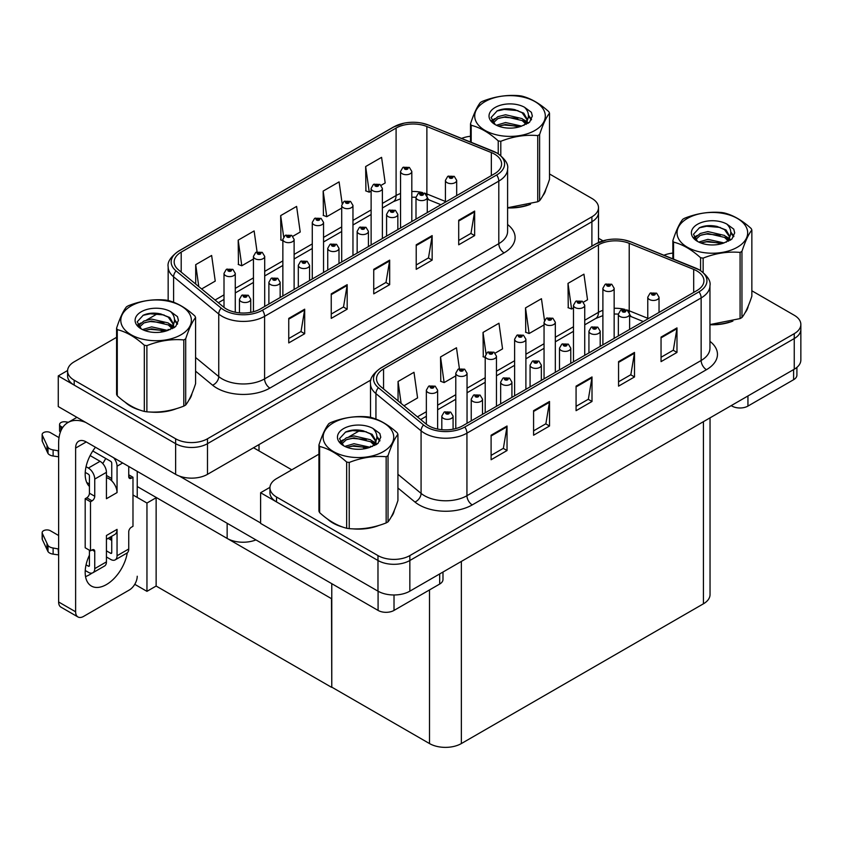 <?xml version="1.0" encoding="UTF-8"?>
<svg xmlns="http://www.w3.org/2000/svg" width="843" height="843" viewBox="0 0 843 843"><rect width="100%" height="100%" fill="white"/><g stroke="black" fill="none" stroke-linecap="round" stroke-linejoin="round"><path stroke-width="1.26" d="M255.945 539.899A22.529 13.014 180 0 1 227.146 538.424L137.23 486.516M370.962 379.961L207.494 474.335A22.529 13.014 0 0 1 175.629 474.335L58.262 406.568L58.262 375.915L175.629 443.671A22.529 13.014 0 0 0 207.494 443.671L591.902 221.741A22.529 13.014 0 0 0 598.498 212.541A22.529 13.014 0 0 1 591.902 221.741L207.494 443.671A22.529 13.014 0 0 1 175.629 443.671L74.195 385.114A22.529 13.014 0 0 1 67.588 375.915L67.588 371.004A22.529 13.014 0 0 0 74.195 380.204L175.629 438.771A22.529 13.014 0 0 0 207.494 438.771L591.902 216.83A22.529 13.014 0 0 0 598.498 207.631A22.529 13.014 0 0 0 591.902 198.432L549.51 173.964M67.609 370.509L58.262 375.915M331.773 598.825L156.408 497.581L146.956 503.039L132.983 494.978M156.134 497.739L156.134 586.043L146.956 591.343L134.764 584.315M146.956 591.343L146.956 503.039M331.51 598.983L331.773 687.14L331.773 583.683M331.51 687.287L156.134 586.043M318.939 454.156L276.536 478.634A22.529 13.014 0 0 0 269.939 487.823L269.939 492.733A22.529 13.014 0 0 0 276.536 501.933L377.98 560.5A22.529 13.014 0 0 0 409.846 560.5L794.254 338.559A22.529 13.014 0 0 0 800.85 329.36A22.529 13.014 0 0 1 794.254 338.559L409.846 560.5A22.529 13.014 0 0 1 377.98 560.5L260.603 492.733L260.603 523.398L377.98 591.164A22.529 13.014 0 0 0 409.846 591.164L794.254 369.223A22.529 13.014 0 0 0 800.85 360.024L800.85 324.46A22.529 13.014 0 0 0 794.254 315.261L751.851 290.782M269.96 487.338L260.603 492.733M710.038 417.843L710.038 594.6A22.529 13.014 180 0 1 703.431 603.799L461.363 743.558A22.529 13.014 180 0 1 429.498 743.558L331.773 687.14M125.238 402.259A36.049 20.812 0 0 0 130.591 406.2A36.049 20.812 0 0 0 140.212 410.172M494.556 154.132A24.036 13.878 180 0 1 501.596 163.942A24.036 13.878 180 0 1 494.556 173.753L260.339 308.97A24.036 13.878 180 0 1 223.658 307.115L178.516 269.897A24.036 13.878 180 0 1 174.164 261.941A24.036 13.878 180 0 1 181.203 252.12L396.094 128.062A24.036 13.878 180 0 1 426.874 126.513L491.343 152.572A24.036 13.878 180 0 1 494.556 154.132M496.675 152.899A27.039 15.606 0 0 0 493.071 151.15L428.592 125.091A27.039 15.606 0 0 0 422.101 123.162A27.039 15.606 0 0 0 404.071 123.162A27.039 15.606 0 0 0 393.966 126.84L179.085 250.898A27.039 15.606 0 0 0 176.05 270.888L221.193 308.116A27.039 15.606 0 0 0 262.468 310.203L496.675 174.975A27.039 15.606 0 0 0 496.675 152.899M288.749 318.391L288.749 342.922L304.681 333.723L304.681 309.191L288.749 318.391M288.749 338.57L301.025 331.478L304.618 310.003A6.006 3.467 -120 0 0 304.681 309.191M300.919 331.541L304.681 333.723M331.246 293.859L331.246 318.391L347.179 309.191L347.179 284.66L331.246 293.859M331.246 314.039L343.512 306.947L347.105 285.471A6.006 3.467 -120 0 0 347.179 284.66M343.407 307.01L347.179 309.191M458.708 220.265L458.708 244.797L474.641 235.597L474.641 211.066L458.708 220.265M458.708 240.445L470.974 233.363L474.577 211.888A6.006 3.467 -120 0 0 474.641 211.066M470.868 233.427L474.641 235.597M416.221 244.797L416.221 269.328L432.153 260.129L432.153 235.597L416.221 244.797M416.221 264.976L428.486 257.895L432.08 236.409A6.006 3.467 -120 0 0 432.153 235.597M428.381 257.947L432.153 260.129M373.734 269.328L373.734 293.859L389.666 284.66L389.666 260.129L373.734 269.328M373.734 289.507L385.999 282.416L389.592 260.94A6.006 3.467 -120 0 0 389.666 260.129M385.894 282.479L389.666 284.66M507.602 207.915A36.049 20.812 0 0 0 530.553 204.259M542.723 195.892A36.049 20.812 0 0 0 545.874 189.275M149.928 411.995A36.049 20.812 0 0 0 176.63 408.592M188.8 400.225A36.049 20.812 0 0 0 191.951 393.618M470.51 136.271A22.529 13.014 0 0 0 461.606 138.41M158.01 313.406L146.577 320.013M116.587 337.326L74.195 361.805A22.529 13.014 0 0 0 67.588 371.004M201.625 288.959L215.239 281.098L211.635 255.471L195.702 264.67L195.702 284.07M342.142 203.511L339.097 181.877L323.164 191.076L323.427 215.46M381.12 185.323L385.188 182.973L381.584 157.346L365.651 166.545L365.915 190.929M257.062 251.846L254.122 230.94L238.19 240.139L238.453 264.523M292.858 236.282L300.213 232.036L296.61 206.409L280.677 215.608L280.94 239.992M282.858 240.708L280.677 239.897M280.677 215.608L283.659 236.851M323.164 191.076L326.768 216.704L341.7 208.084M326.768 216.704L323.164 215.365M365.651 166.545L369.255 192.172L371.12 191.098M369.255 192.172L365.651 190.834M238.19 240.139L241.793 265.766L253.437 259.043M241.793 265.766L238.19 264.417M195.702 264.67L198.79 286.609M327.59 519.088A36.049 20.812 0 0 0 332.943 523.029A36.049 20.812 0 0 0 342.553 527.001M696.898 270.951A24.036 13.878 180 0 1 703.937 280.761A24.036 13.878 180 0 1 696.898 290.572L462.691 425.799A24.036 13.878 180 0 1 426 423.945L380.857 386.716A24.036 13.878 180 0 1 376.515 378.76A24.036 13.878 180 0 1 383.554 368.949L598.435 244.892A24.036 13.878 180 0 1 629.215 243.332L693.694 269.391A24.036 13.878 180 0 1 696.898 270.951M699.026 269.728A27.039 15.606 0 0 0 695.412 267.979L630.943 241.909A27.039 15.606 0 0 0 624.442 239.981A27.039 15.606 0 0 0 606.423 239.981A27.039 15.606 0 0 0 596.317 243.659L381.426 367.727A27.039 15.606 0 0 0 378.402 387.717L423.544 424.935A27.039 15.606 0 0 0 464.809 427.022L699.026 291.804A27.039 15.606 0 0 0 699.026 269.728M491.1 435.209L491.1 459.741L507.033 450.541L507.033 426.01L491.1 435.209M491.1 455.389L503.376 448.307L506.97 426.832A6.006 3.467 -120 0 0 507.033 426.01M503.26 448.371L507.033 450.541M533.587 410.678L533.587 435.209L549.52 426.01L549.52 401.479L533.587 410.678M533.587 430.857L545.864 423.776L549.457 402.301A6.006 3.467 -120 0 0 549.52 401.479M545.748 423.839L549.52 426.01M661.049 337.095L661.049 361.626L676.982 352.427L676.982 327.895L661.049 337.095M661.049 357.274L673.325 350.182L676.918 328.707A6.006 3.467 -120 0 0 676.982 327.895M673.22 350.245L676.982 352.427M618.562 361.626L618.562 386.147L634.494 376.958L634.494 352.427L618.562 361.626M618.562 381.795L630.838 374.714L634.431 353.238A6.006 3.467 -120 0 0 634.494 352.427M630.733 374.777L634.494 376.958M576.075 386.147L576.075 410.678L592.007 401.479L592.007 376.947L576.075 386.147M576.075 406.326L588.351 399.245L591.944 377.769A6.006 3.467 -120 0 0 592.007 376.947M588.235 399.308L592.007 401.479M709.954 324.745A36.049 20.812 0 0 0 732.904 321.078M745.075 312.721A36.049 20.812 0 0 0 748.215 306.104M352.269 528.814A36.049 20.812 0 0 0 378.981 525.41M391.152 517.054A36.049 20.812 0 0 0 394.292 510.436M269.939 487.823A22.529 13.014 0 0 0 276.536 497.022L377.98 555.59A22.529 13.014 0 0 0 409.846 555.59L794.254 333.659A22.529 13.014 0 0 0 800.85 324.46M672.851 253.09A22.529 13.014 0 0 0 663.947 255.239M360.361 430.236L348.918 436.843M403.976 405.778L417.58 397.917L413.987 372.29L398.054 381.489L398.054 400.899M544.483 320.329L541.448 298.707L525.516 307.895L525.769 332.279M583.472 302.152L587.529 299.802L583.936 274.175L568.003 283.374L568.256 307.748M459.403 368.665L456.474 347.759L440.541 356.958L440.794 381.342M495.199 353.112L502.554 348.865L498.961 323.227L483.028 332.427L483.281 356.81M485.199 357.527L483.028 356.715M483.028 332.427L486.011 353.67M525.516 307.895L529.109 333.533L544.051 324.913M529.109 333.533L525.516 332.184M568.003 283.374L571.596 309.002L573.472 307.916M571.596 309.002L568.003 307.653M440.541 356.958L444.135 382.596L455.778 375.873M444.135 382.596L440.541 381.247M398.054 381.489L401.131 403.439M235.271 312.237L235.271 273.374A5.638 3.256 180 0 1 231.793 276.378A5.638 3.256 180 0 1 225.661 275.672A5.638 3.256 180 0 1 224.006 273.374L226.261 269.465A3.751 2.266 57.8 0 1 228.263 269.57A1.876 1.085 0 0 0 228.316 271.067A1.876 1.085 0 0 0 230.971 271.067A1.876 1.085 0 0 0 230.971 269.539A1.876 1.085 0 0 0 228.379 269.507L230.392 270.308L229.117 270.614L229.138 269.981M228.379 269.507A3.751 2.076 -117.9 0 0 226.619 269.254A3.751 2.076 -117.9 0 0 226.451 269.36M229.085 270.592L228.263 269.57M229.117 270.614L229.085 270.013M250.729 312.363L250.729 299.276A5.638 3.256 180 0 1 247.252 302.289A5.638 3.256 180 0 1 241.119 301.583A5.638 3.256 180 0 1 239.465 299.276L241.709 295.366A3.751 2.266 57.8 0 1 243.711 295.482A1.876 1.085 0 0 0 243.775 296.978A1.876 1.085 0 0 0 246.43 296.978A1.876 1.085 0 0 0 246.43 295.45A1.876 1.085 0 0 0 243.827 295.419L245.85 296.209L244.565 296.525L244.586 295.893M243.827 295.419A3.751 2.076 -117.9 0 0 242.078 295.166A3.751 2.076 -117.9 0 0 241.909 295.271M244.544 296.504L243.711 295.482M244.565 296.525L244.544 295.925M437.622 429.055L437.622 390.193A5.638 3.256 180 0 1 434.145 393.196A5.638 3.256 180 0 1 428.012 392.49A5.638 3.256 180 0 1 426.358 390.193L428.602 386.284A3.751 2.266 57.8 0 1 430.604 386.4A1.876 1.085 0 0 0 430.668 387.896A1.876 1.085 0 0 0 433.323 387.896A1.876 1.085 0 0 0 433.323 386.357A1.876 1.085 0 0 0 430.72 386.326L432.744 387.127L431.458 387.432L430.604 386.4M431.479 387.443L431.479 386.811L431.458 387.432M430.72 386.326A3.751 2.076 -117.9 0 0 428.961 386.073A3.751 2.076 -117.9 0 0 428.802 386.178M453.081 429.192L453.081 416.105A5.638 3.256 180 0 1 449.604 419.108A5.638 3.256 180 0 1 443.46 418.402A5.638 3.256 180 0 1 441.816 416.105L444.061 412.195A3.751 2.266 57.8 0 1 446.063 412.301A1.876 1.085 0 0 0 446.116 413.808A1.876 1.085 0 0 0 448.771 413.808A1.876 1.085 0 0 0 448.771 412.269A1.876 1.085 0 0 0 446.179 412.238L448.191 413.038L446.916 413.344L446.063 412.301M446.938 413.355L446.938 412.722M446.179 412.238A3.751 2.076 -117.9 0 0 444.419 411.985A3.751 2.076 -117.9 0 0 444.25 412.09M446.916 413.344L446.895 412.743M482.502 414.356L482.502 399.118A5.638 3.256 180 0 1 479.024 402.122A5.638 3.256 180 0 1 472.881 401.416A5.638 3.256 180 0 1 471.237 399.118L473.481 395.209A3.751 2.266 57.8 0 1 475.484 395.314A1.876 1.085 0 0 0 475.536 396.821A1.876 1.085 0 0 0 478.192 396.821A1.876 1.085 0 0 0 478.192 395.283A1.876 1.085 0 0 0 475.6 395.251L477.401 395.746L476.337 396.358L476.358 395.736M475.6 395.251A3.751 2.076 -117.9 0 0 473.84 394.998A3.751 2.076 -117.9 0 0 473.682 395.104M476.316 396.347L475.484 395.314M476.337 396.358L476.316 395.757M511.922 397.369L511.922 382.132A5.638 3.256 180 0 1 508.445 385.135A5.638 3.256 180 0 1 502.312 384.429A5.638 3.256 180 0 1 500.658 382.132L502.902 378.222A3.751 2.266 57.8 0 1 504.904 378.328A1.876 1.085 0 0 0 504.968 379.835A1.876 1.085 0 0 0 507.623 379.835A1.876 1.085 0 0 0 507.623 378.296A1.876 1.085 0 0 0 505.02 378.265L507.043 379.065L505.758 379.371L504.904 378.328M505.779 379.382L505.779 378.739M505.02 378.265A3.751 2.076 -117.9 0 0 503.26 378.012A3.751 2.076 -117.9 0 0 503.102 378.117M505.758 379.371L505.737 378.77M541.343 380.383L541.343 365.145A5.638 3.256 180 0 1 537.866 368.149A5.638 3.256 180 0 1 531.733 367.443A5.638 3.256 180 0 1 530.078 365.145L532.323 361.236A3.751 2.266 57.8 0 1 534.325 361.341A1.876 1.085 0 0 0 534.388 362.848A1.876 1.085 0 0 0 537.044 362.848A1.876 1.085 0 0 0 537.044 361.31A1.876 1.085 0 0 0 534.441 361.278L536.464 362.079L535.179 362.385L535.21 361.752M534.441 361.278A3.751 2.076 -117.9 0 0 532.692 361.025A3.751 2.076 -117.9 0 0 532.523 361.131M535.157 362.374L534.325 361.341M535.179 362.385L535.157 361.784M570.764 363.396L570.764 348.159A5.638 3.256 180 0 1 567.286 351.162A5.638 3.256 180 0 1 561.153 350.456A5.638 3.256 180 0 1 559.499 348.159L561.754 344.25A3.751 2.266 57.8 0 1 563.756 344.355A1.876 1.085 0 0 0 563.809 345.851A1.876 1.085 0 0 0 566.464 345.851A1.876 1.085 0 0 0 566.464 344.323A1.876 1.085 0 0 0 563.872 344.292L565.885 345.093L564.61 345.398L563.756 344.355M564.631 345.409L564.631 344.766M563.872 344.292A3.751 2.076 -117.9 0 0 562.112 344.039A3.751 2.076 -117.9 0 0 561.944 344.144M564.578 345.388L564.578 344.798M280.15 297.537L280.15 282.289A5.638 3.256 180 0 1 276.673 285.292A5.638 3.256 180 0 1 270.54 284.597A5.638 3.256 180 0 1 268.885 282.289L271.13 278.38A3.751 2.266 57.8 0 1 273.132 278.496A1.876 1.085 0 0 0 273.195 279.992A1.876 1.085 0 0 0 275.851 279.992A1.876 1.085 0 0 0 275.851 278.464A1.876 1.085 0 0 0 273.248 278.432L275.271 279.223L273.986 279.528L273.132 278.496M274.017 279.549L274.017 278.907M273.248 278.432A3.751 2.076 -117.9 0 0 271.499 278.169A3.751 2.076 -117.9 0 0 271.33 278.285M273.986 279.528L273.964 278.938M309.581 280.55L309.581 265.303A5.638 3.256 180 0 1 306.104 268.306A5.638 3.256 180 0 1 299.96 267.61A5.638 3.256 180 0 1 298.306 265.303L300.561 261.393A3.751 2.266 57.8 0 1 302.563 261.509A1.876 1.085 0 0 0 302.616 263.005A1.876 1.085 0 0 0 305.271 263.005A1.876 1.085 0 0 0 305.271 261.478A1.876 1.085 0 0 0 302.679 261.435L304.471 261.931L303.417 262.542L303.438 261.92M302.679 261.435A3.751 2.076 -117.9 0 0 300.919 261.182A3.751 2.076 -117.9 0 0 300.751 261.298M303.385 262.531L302.563 261.509M303.417 262.542L303.385 261.952M339.002 263.564L339.002 248.316A5.638 3.256 180 0 1 335.525 251.319A5.638 3.256 180 0 1 329.381 250.613A5.638 3.256 180 0 1 327.737 248.316L329.982 244.407A3.751 2.266 57.8 0 1 331.984 244.523A1.876 1.085 0 0 0 332.037 246.019A1.876 1.085 0 0 0 334.692 246.019A1.876 1.085 0 0 0 334.692 244.491A1.876 1.085 0 0 0 332.1 244.449L334.113 245.25L332.837 245.555L331.984 244.523M332.859 245.576L332.859 244.934M332.1 244.449A3.751 2.076 -117.9 0 0 330.34 244.196A3.751 2.076 -117.9 0 0 330.171 244.301M332.816 245.545L332.816 244.955M368.423 246.577L368.423 231.33A5.638 3.256 180 0 1 364.945 234.333A5.638 3.256 180 0 1 358.802 233.627A5.638 3.256 180 0 1 357.158 231.33L359.403 227.42A3.751 2.266 57.8 0 1 361.405 227.536A1.876 1.085 0 0 0 361.457 229.033A1.876 1.085 0 0 0 364.113 229.033A1.876 1.085 0 0 0 364.113 227.494A1.876 1.085 0 0 0 361.521 227.462L363.544 228.263L362.258 228.569L361.405 227.536M362.279 228.59L362.279 227.947M361.521 227.462A3.751 2.076 -117.9 0 0 359.761 227.21A3.751 2.076 -117.9 0 0 359.603 227.315M362.237 228.558L362.237 227.968M264.702 306.452L264.702 256.388A5.638 3.256 180 0 1 261.225 259.391A5.638 3.256 180 0 1 255.081 258.685A5.638 3.256 180 0 1 253.437 256.388L255.682 252.478A3.751 2.266 57.8 0 1 257.684 252.584A1.876 1.085 0 0 0 257.737 254.08A1.876 1.085 0 0 0 260.392 254.08A1.876 1.085 0 0 0 260.392 252.552A1.876 1.085 0 0 0 257.8 252.521L259.813 253.321L258.538 253.627L257.684 252.584M257.8 252.521A3.751 2.076 -117.9 0 0 256.04 252.268A3.751 2.076 -117.9 0 0 255.872 252.373M294.123 289.465L294.123 239.391A5.638 3.256 180 0 1 290.645 242.405A5.638 3.256 180 0 1 284.502 241.699A5.638 3.256 180 0 1 282.858 239.391L285.103 235.482A3.751 2.266 57.8 0 1 287.105 235.597A1.876 1.085 0 0 0 287.157 237.094A1.876 1.085 0 0 0 289.813 237.094A1.876 1.085 0 0 0 289.813 235.566A1.876 1.085 0 0 0 287.221 235.534L289.244 236.325L287.958 236.641L287.105 235.597M287.979 236.651L287.979 236.008M287.221 235.534A3.751 2.076 -117.9 0 0 285.461 235.281A3.751 2.076 -117.9 0 0 285.303 235.387M287.958 236.641L287.937 236.04M323.543 272.479L323.543 222.404A5.638 3.256 180 0 1 320.066 225.418A5.638 3.256 180 0 1 313.923 224.712A5.638 3.256 180 0 1 312.279 222.404L314.523 218.495A3.751 2.266 57.8 0 1 316.525 218.611A1.876 1.085 0 0 0 316.578 220.107A1.876 1.085 0 0 0 319.234 220.107A1.876 1.085 0 0 0 319.234 218.579A1.876 1.085 0 0 0 316.641 218.548L318.665 219.338L317.379 219.654L317.4 219.022M316.641 218.548A3.751 2.076 -117.9 0 0 314.882 218.295A3.751 2.076 -117.9 0 0 314.724 218.4M317.358 219.633L316.525 218.611M317.379 219.654L317.358 219.054M467.043 423.281L467.043 373.207A5.638 3.256 180 0 1 463.566 376.21A5.638 3.256 180 0 1 457.433 375.504A5.638 3.256 180 0 1 455.778 373.207L458.023 369.297A3.751 2.266 57.8 0 1 460.025 369.413A1.876 1.085 0 0 0 460.088 370.909A1.876 1.085 0 0 0 462.744 370.909A1.876 1.085 0 0 0 462.744 369.371A1.876 1.085 0 0 0 460.141 369.339L462.164 370.14L460.879 370.446L460.025 369.413M460.91 370.456L460.91 369.824M460.141 369.339A3.751 2.076 -117.9 0 0 458.392 369.086A3.751 2.076 -117.9 0 0 458.223 369.192M460.879 370.446L460.858 369.845M496.464 406.294L496.464 356.22A5.638 3.256 180 0 1 492.986 359.223A5.638 3.256 180 0 1 486.854 358.517A5.638 3.256 180 0 1 485.199 356.22L487.454 352.311A3.751 2.266 57.8 0 1 489.456 352.427A1.876 1.085 0 0 0 489.509 353.923A1.876 1.085 0 0 0 492.164 353.923A1.876 1.085 0 0 0 492.164 352.385A1.876 1.085 0 0 0 489.562 352.353L491.585 353.154L490.299 353.459L490.331 352.838M489.562 352.353A3.751 2.076 -117.9 0 0 487.812 352.1A3.751 2.076 -117.9 0 0 487.644 352.205M490.278 353.449L489.456 352.427M490.299 353.459L490.278 352.859M525.895 389.308L525.895 339.234A5.638 3.256 180 0 1 522.418 342.237A5.638 3.256 180 0 1 516.274 341.531A5.638 3.256 180 0 1 514.62 339.234L516.875 335.324A3.751 2.266 57.8 0 1 518.877 335.43A1.876 1.085 0 0 0 518.93 336.937A1.876 1.085 0 0 0 521.585 336.937A1.876 1.085 0 0 0 521.585 335.398A1.876 1.085 0 0 0 518.993 335.366L521.006 336.167L519.731 336.473L518.877 335.43M519.752 336.483L519.752 335.851M518.993 335.366A3.751 2.076 -117.9 0 0 517.233 335.114A3.751 2.076 -117.9 0 0 517.065 335.219M519.731 336.473L519.709 335.872M747.941 395.968L747.941 406.084L793.611 379.708L793.611 369.592M602.987 240.835L598.498 238.242M796.909 367.369L796.909 375.114A11.265 6.502 180 0 1 793.611 379.708M747.941 406.084A11.265 6.502 180 0 1 732.009 406.084L732.009 405.167M731.208 405.62L732.009 406.084M92.013 573.092A30.042 17.345 -60 0 1 89.432 574.757A30.042 17.345 -60 0 1 85.543 576.591M127.251 552.86A30.042 17.345 -60 0 1 106.429 584.568A30.042 17.345 -60 0 1 91.402 586.064A30.042 17.345 -60 0 1 89.432 555.137M89.432 484.051L86.734 482.491M111.74 478.529L106.429 475.463M394.018 594.968L394.018 610.416L439.688 584.051L439.688 573.925M291.783 469.825L253.543 447.749M260.603 522.966L179.422 476.095M105.723 458.444A30.042 17.345 -60 0 1 102.741 463.545M110.654 536.886A30.042 17.345 -60 0 1 110.623 539.773M75.628 611.797A11.265 6.502 120 0 0 77.956 616.96L60.959 607.15A11.265 6.502 -60 0 1 58.631 601.986L75.628 611.797L75.628 448.065A15.026 8.672 60 0 1 78.736 441.184A15.026 8.672 60 0 1 86.249 441.932L378.086 610.416L378.086 591.228M85.638 422.385A45.069 26.017 -120 0 0 67.967 422.522A45.069 26.017 -120 0 0 58.631 443.155L58.631 601.986M77.956 616.96A11.265 6.502 120 0 0 83.594 616.402L129.264 590.026A11.265 6.502 120 0 0 137.23 576.233M89.432 486.453A30.042 17.345 -60 0 1 95.459 447.243M137.23 497.423L137.23 471.363M442.986 572.028L442.986 579.447A11.265 6.502 180 0 1 439.688 584.051M394.018 610.416A11.265 6.502 180 0 1 378.086 610.416M122.678 462.965L117.051 466.211L117.051 492.586A11.265 6.502 -120 0 0 111.74 480.847A11.265 6.502 -120 0 0 109.084 478.782A11.265 6.502 -120 0 0 106.429 477.781M85.238 570.5L88.367 572.302A9.01 5.206 -120 0 0 92.878 572.755A9.01 5.206 -120 0 0 94.743 568.625L106.429 561.881L106.429 535.516L117.051 529.383L117.051 555.748L128.737 549.004L128.737 531.828A3.751 2.171 -60 0 1 131.392 527.233L132.983 526.317L132.983 477.254L128.737 474.799M106.429 561.881A9.01 5.206 60 0 1 104.564 566.011L92.878 572.755M58.631 535.516L50.338 530.721A4.795 2.771 180 0 0 45.111 530.121A4.795 2.771 180 0 0 42.15 532.681L42.15 538.814A4.795 2.771 0 0 0 42.319 539.531L48.009 551.628A7.513 4.341 0 0 0 53.12 554.136L53.12 548.003L58.631 549.004M106.429 539.32L114.722 534.536A11.265 6.502 -120 0 0 117.051 529.383M111.74 536.253L111.74 552.681A1.507 0.864 60 0 1 111.424 553.366A1.507 0.864 60 0 1 110.675 553.293L111.74 552.681M106.429 550.837L110.675 553.293M128.737 549.004A9.01 5.206 60 0 1 126.871 553.124L115.185 559.878A9.01 5.206 -120 0 1 110.675 559.425L106.429 556.97M115.185 559.878A9.01 5.206 -120 0 0 117.051 555.748M100.054 461.311A9.01 5.206 60 0 1 106.429 472.343L94.743 479.087A9.01 5.206 -120 0 0 88.367 468.055L100.054 461.311L90.138 455.578M59.021 437.612L50.338 432.607A4.795 2.771 180 0 0 45.111 432.006A4.795 2.771 180 0 0 42.15 434.556L42.15 440.689A4.795 2.771 0 0 0 42.319 441.405L48.009 453.502A7.513 4.341 0 0 0 53.12 456.01L53.12 449.877L58.631 450.879M117.051 492.586L106.429 498.719L106.429 472.343M117.051 466.211A9.01 5.206 -120 0 0 113.668 457.76M62.719 427.485L60.959 426.474A4.795 2.771 180 0 1 59.558 424.514A4.795 2.771 180 0 1 65.596 421.837L68.399 422.269M111.74 480.847L111.74 463.144A1.507 0.864 60 0 0 110.675 461.311L92.793 450.984M89.432 550.226L89.432 565.558A1.507 0.864 60 0 1 89.126 566.243A1.507 0.864 60 0 1 88.367 566.169L89.432 565.558M85.238 472.375L88.367 474.188A1.507 0.864 60 0 1 89.432 476.021L89.432 493.197A3.751 2.171 -60 0 1 86.776 497.791L85.185 498.719L85.185 547.771L90.496 550.837L92.087 549.921A3.751 2.171 -60 0 1 93.963 549.741A3.751 2.171 -60 0 1 94.743 551.459L94.743 568.625M94.743 479.087L94.743 496.264A3.751 2.171 -60 0 1 92.087 500.858L90.496 501.785L85.185 498.719M86.06 466.716L88.367 468.055M58.631 457.011L58.125 450.594M58.125 456.727L53.12 456.01M53.12 449.877A7.513 4.341 0 0 1 48.009 447.37L42.319 435.273A4.795 2.771 180 0 1 42.15 434.556M48.009 447.37L48.009 453.502M46.997 445.367L46.997 451.5M111.74 540.416L108.136 538.34M132.983 477.254L131.392 478.171A3.751 2.171 -60 0 1 129.516 478.36A3.751 2.171 -60 0 1 128.737 476.643L128.737 466.453M90.496 501.785L90.496 550.837M58.631 555.137L58.125 548.709M86.06 564.842L88.367 566.169M58.125 554.842L53.12 554.136M59.558 424.514L59.558 430.647A4.795 2.771 0 0 0 60.359 432.185M53.12 548.003A7.513 4.341 0 0 1 48.009 545.495L42.319 533.398A4.795 2.771 180 0 1 42.15 532.681M48.009 545.495L48.009 551.628M46.997 543.493L46.997 549.625M544.631 192.13A35.68 20.601 180 0 1 544.241 192.952M526.97 205.27A35.68 20.601 180 0 1 508.782 207.736M393.049 513.292A35.68 20.601 180 0 1 392.669 514.114M375.398 526.432A35.68 20.601 180 0 1 357.211 528.898M338.117 525.242A35.68 20.601 180 0 1 333.206 522.871A35.68 20.601 180 0 1 329.971 520.732M190.708 396.463A35.68 20.601 180 0 1 190.318 397.285M173.047 409.603A35.68 20.601 180 0 1 154.859 412.069M135.776 408.423A35.68 20.601 180 0 1 130.855 406.052A35.68 20.601 180 0 1 127.62 403.902M746.972 308.959A35.68 20.601 180 0 1 746.592 309.771M729.321 322.1A35.68 20.601 180 0 1 711.134 324.566M485.052 101.603A35.301 20.38 -0 0 0 485.052 130.423A35.301 20.38 -0 0 0 534.968 130.423A35.301 20.38 -0 0 0 534.968 101.603A35.301 20.38 -0 0 0 485.052 101.603M507.602 207.747L537.729 201.762A40.559 23.414 -0 0 0 538.688 201.235A40.559 23.414 -0 0 0 539.615 200.676C542.892 196.567 546.19 189.464 549.51 179.359L549.51 113.173A40.559 23.414 -0 0 0 548.825 111.697C539.783 103.51 530.774 98.304 521.785 96.081A40.559 23.414 -0 0 0 519.214 95.691C506.854 94.627 494.546 96.534 482.28 101.402A40.559 23.414 -0 0 0 481.332 101.929A40.559 23.414 -0 0 0 480.405 102.488C477.096 106.65 473.798 113.763 470.51 123.805A40.559 23.414 -0 0 0 471.195 125.291L471.195 142.288M498.234 153.742L498.234 140.897C489.193 132.709 480.183 127.514 471.195 125.291M498.234 140.897A40.559 23.414 -0 0 0 500.805 141.297L500.805 155.597M537.729 201.762L537.729 135.586C525.474 134.511 513.166 136.418 500.805 141.297M537.729 135.586A40.559 23.414 -0 0 0 538.688 135.049A40.559 23.414 -0 0 0 539.615 134.501L539.615 200.676M521.691 126.102L505.568 122.541L496.411 125.249M519.436 126.84L505.568 124.49L498.476 126.134M526.106 122.699L522.144 118.621L505.568 114.753L497.865 116.671L493.418 120.465L492.839 122.53M525.474 123.668L522.144 120.56L505.568 116.703L497.865 118.621L493.197 122.909M523.956 125.354L526.59 121.698L527.181 119.126L523.724 113.162L514.304 109.527C507.876 108.22 502.165 108.673 497.159 110.886L491.111 117.483L495.168 124.543M526.274 124.332L527.181 120.675M527.128 119.896L522.144 112.772L514.757 109.611M495.168 107.451A20.98 12.118 -0 0 0 495.168 124.585A20.98 12.118 -0 0 0 521.406 126.187L529.583 122.214L532.344 116.018L531.396 112.309L524.525 107.261A20.98 12.118 -0 0 0 495.168 107.451M524.525 107.261C528.898 111.708 529.583 116.513 526.59 121.687M470.51 142.014L470.51 123.805M549.51 113.173C546.222 117.282 542.924 124.395 539.615 134.501M517.897 126.187L504.23 125.017L498.782 126.007M527.887 123.426L526.928 122.657M526.348 122.235L525.379 121.592M517.897 118.399L504.23 117.23L498.782 118.22M493.524 120.275L491.922 121.266M531.301 119.896L528.424 116.113M517.96 110.623L504.23 109.442L496.906 111.002M532.344 116.208L531.396 112.309M528.519 123.015L527.107 121.813M526.685 121.497L523.324 119.485M494.852 118.642L491.564 120.549M531.543 119.432L528.424 115.133M333.47 422.764A35.301 20.38 -0 0 0 333.47 451.585A35.301 20.38 -0 0 0 383.396 451.585A35.301 20.38 -0 0 0 383.396 422.764A35.301 20.38 -0 0 0 333.47 422.764M329.75 423.091A40.559 23.414 -0 0 0 328.833 423.65C325.514 427.812 322.216 434.925 318.939 444.967A40.559 23.414 -0 0 0 319.623 446.453L319.623 512.628C328.612 520.795 337.621 525.99 346.663 528.245A40.559 23.414 -0 0 0 349.223 528.635C361.489 529.71 373.797 527.802 386.157 522.923A40.559 23.414 -0 0 0 387.116 522.386A40.559 23.414 -0 0 0 388.033 521.838C391.321 517.728 394.619 510.626 397.928 500.521L397.928 434.335A40.559 23.414 -0 0 0 397.243 432.849C388.212 424.672 379.202 419.466 370.214 417.243A40.559 23.414 -0 0 0 367.643 416.842C355.282 415.789 342.964 417.696 330.709 422.564A40.559 23.414 -0 0 0 329.75 423.091M346.663 528.245L346.663 462.059C337.621 453.871 328.612 448.666 319.623 446.453M346.663 462.059A40.559 23.414 -0 0 0 349.223 462.459L349.223 528.635M386.157 522.923L386.157 456.737C373.902 455.673 361.584 457.57 349.223 462.459M386.157 456.737A40.559 23.414 -0 0 0 387.116 456.211A40.559 23.414 -0 0 0 388.033 455.663L388.033 521.838M318.939 444.967L318.939 511.153A40.559 23.414 -0 0 0 319.623 512.628M370.119 447.264L353.986 443.703L344.84 446.4M367.864 447.991L353.986 445.641L346.894 447.296M374.524 443.861L370.572 439.772L353.986 435.915L346.294 437.823L341.847 441.627L341.267 443.681M373.892 444.83L370.572 441.721L353.986 437.854L346.294 439.772L341.615 444.061M372.385 446.505L375.019 442.86L375.599 440.288L372.153 434.324L362.722 430.689C356.304 429.382 350.593 429.835 345.588 432.048L339.539 438.645L343.596 445.705M374.692 445.494L375.599 441.837M375.546 441.058L370.572 433.934L363.175 430.773M343.596 428.602A20.98 12.118 -0 0 0 343.596 445.736A20.98 12.118 -0 0 0 369.824 447.348L378.012 443.376L380.762 437.169L379.824 433.471L372.943 428.423A20.98 12.118 -0 0 0 343.596 428.602M372.943 428.423C377.316 432.87 378.012 437.675 375.019 442.849M397.928 434.335C394.65 438.444 391.352 445.547 388.033 455.663M366.326 447.348L352.659 446.179L347.211 447.169M376.315 444.577L375.356 443.808M374.777 443.386L373.797 442.754M366.326 439.561L352.659 438.381L347.211 439.372M341.952 441.437L340.351 442.417M379.729 441.058L376.853 437.275M366.378 431.785L352.659 430.594L345.335 432.164M380.762 437.359L379.824 433.471M376.937 444.177L375.525 442.965M375.103 442.649L371.742 440.636M343.28 439.804L339.992 441.711M379.961 440.594L376.842 436.295M131.129 305.935A35.301 20.38 -0 0 0 131.129 334.755A35.301 20.38 -0 0 0 181.045 334.755A35.301 20.38 -0 0 0 181.045 305.935A35.301 20.38 -0 0 0 131.129 305.935M127.409 306.272A40.559 23.414 -0 0 0 126.482 306.82C123.173 310.993 119.875 318.096 116.587 328.148A40.559 23.414 -0 0 0 117.272 329.624L117.272 395.81C126.26 403.966 135.28 409.171 144.311 411.416A40.559 23.414 -0 0 0 146.882 411.816C159.137 412.88 171.445 410.984 183.806 406.105A40.559 23.414 -0 0 0 184.765 405.567A40.559 23.414 -0 0 0 185.692 405.019C188.98 400.91 192.278 393.797 195.587 383.691L195.587 317.516A40.559 23.414 -0 0 0 194.902 316.03C185.86 307.843 176.851 302.637 167.862 300.424A40.559 23.414 -0 0 0 165.291 300.024C152.931 298.97 140.623 300.867 128.357 305.735A40.559 23.414 -0 0 0 127.409 306.272M144.311 411.416L144.311 345.23C135.28 337.052 126.26 331.847 117.272 329.624M144.311 345.23A40.559 23.414 -0 0 0 146.882 345.63L146.882 411.816M183.806 406.105L183.806 339.919C171.55 338.844 159.243 340.751 146.882 345.63M183.806 339.919A40.559 23.414 -0 0 0 184.765 339.381A40.559 23.414 -0 0 0 185.692 338.833L185.692 405.019M116.587 328.148L116.587 394.324A40.559 23.414 -0 0 0 117.272 395.81M167.768 330.445L151.645 326.873L142.488 329.581M165.523 331.173L151.645 328.823L144.553 330.467M172.183 327.031L168.231 322.953L151.645 319.086L143.942 321.004L139.506 324.797L138.916 326.863M171.55 328.001L168.231 324.903L151.645 321.035L143.942 322.953L139.274 327.242M170.033 329.687L172.667 326.03L173.258 323.459L169.801 317.505L160.381 313.87C153.953 312.553 148.242 313.006 143.236 315.229L137.188 321.815L141.255 328.875M172.351 328.665L173.258 325.008M173.205 324.228L168.231 317.105L160.834 313.954M141.245 311.784A20.98 12.118 -0 0 0 141.245 328.918A20.98 12.118 -0 0 0 167.483 330.519L175.66 326.557L178.421 320.351L177.473 316.641L170.602 311.594A20.98 12.118 -0 0 0 141.245 311.784M170.602 311.594C174.975 316.041 175.66 320.856 172.667 326.03M195.587 317.516C192.299 321.615 189.001 328.728 185.692 338.833M163.974 330.519L150.307 329.35L144.87 330.34M173.964 327.758L173.005 326.989M172.425 326.568L171.456 325.925M163.974 322.732L150.307 321.562L144.87 322.553M139.611 324.608L137.999 325.598M177.378 324.239L174.501 320.445M164.037 314.955L150.307 313.775L142.983 315.345M178.421 320.54L177.473 316.641M174.596 327.347L173.184 326.146M172.762 325.83L169.401 323.817M140.929 322.974L137.641 324.882M177.62 323.775L174.501 319.476M687.393 218.421A35.301 20.38 -0 0 0 687.393 247.252A35.301 20.38 -0 0 0 737.319 247.252A35.301 20.38 -0 0 0 737.319 218.421A35.301 20.38 -0 0 0 687.393 218.421M709.954 324.566L740.08 318.591A40.559 23.414 -0 0 0 741.039 318.053A40.559 23.414 -0 0 0 741.956 317.505C745.244 313.396 748.542 306.283 751.851 296.178L751.851 230.002A40.559 23.414 -0 0 0 751.166 228.516C742.135 220.329 733.115 215.134 724.126 212.91A40.559 23.414 -0 0 0 721.566 212.51C709.205 211.456 696.887 213.363 684.632 218.221A40.559 23.414 -0 0 0 683.673 218.758A40.559 23.414 -0 0 0 682.756 219.306C679.437 223.479 676.139 230.582 672.851 240.634A40.559 23.414 -0 0 0 673.546 242.11L673.546 259.117M700.575 270.561L700.575 257.726C691.545 249.539 682.535 244.333 673.546 242.11M700.575 257.726A40.559 23.414 -0 0 0 703.146 258.116L703.146 272.415M740.08 318.591L740.08 252.405C727.815 251.33 715.507 253.237 703.146 258.116M740.08 252.405A40.559 23.414 -0 0 0 741.039 251.878A40.559 23.414 -0 0 0 741.956 251.319L741.956 317.505M724.042 242.932L707.909 239.359L698.763 242.067M721.787 243.659L707.909 241.309L700.818 242.963M728.447 239.517L724.495 235.439L707.909 231.572L700.217 233.49L695.77 237.283L695.19 239.349M727.815 240.487L724.495 237.389L707.909 233.522L700.217 235.439L695.538 239.728M726.308 242.173L728.942 238.527L729.522 235.956L726.076 229.991L716.645 226.356C710.227 225.049 704.516 225.502 699.5 227.715L693.462 234.301L697.519 241.361M728.615 241.161L729.522 237.494M729.469 236.725L724.495 229.602L717.098 226.44M697.519 224.27A20.98 12.118 -0 0 0 697.519 241.404A20.98 12.118 -0 0 0 723.747 243.016L731.935 239.043L734.685 232.837L733.747 229.138L726.866 224.09A20.98 12.118 -0 0 0 697.519 224.27M726.866 224.09C731.239 228.527 731.935 233.342 728.942 238.516M672.851 258.833L672.851 240.634M751.851 230.002C748.573 234.112 745.275 241.214 741.956 251.319M720.249 243.005L706.571 241.836L701.134 242.826M730.238 240.244L729.279 239.475M728.7 239.054L727.72 238.421M720.249 235.218L706.571 234.048L701.134 235.039M695.875 237.094L694.274 238.084M733.652 236.725L730.776 232.942M720.301 227.452L706.571 226.261L699.258 227.831M734.685 233.026L733.747 229.138M730.86 239.833L729.448 238.632M729.026 238.316L725.665 236.303M697.203 235.46L693.915 237.368M733.884 236.261L730.765 231.962M397.843 229.581L397.843 214.343A5.638 3.256 180 0 1 394.366 217.346A5.638 3.256 180 0 1 388.233 216.64A5.638 3.256 180 0 1 386.579 214.343L388.823 210.434A3.751 2.266 57.8 0 1 390.825 210.55A1.876 1.085 0 0 0 390.889 212.046A1.876 1.085 0 0 0 393.544 212.046A1.876 1.085 0 0 0 393.544 210.508A1.876 1.085 0 0 0 390.941 210.476L392.964 211.277L391.679 211.582L390.825 210.55M390.941 210.476A3.751 2.076 -117.9 0 0 389.181 210.223A3.751 2.076 -117.9 0 0 389.023 210.328M391.658 211.572L391.658 210.982L391.679 211.582M427.264 212.594L427.264 197.357A5.638 3.256 180 0 1 423.787 200.36A5.638 3.256 180 0 1 417.654 199.654A5.638 3.256 180 0 1 415.999 197.357L418.244 193.447A3.751 2.266 57.8 0 1 420.246 193.563A1.876 1.085 0 0 0 420.309 195.06A1.876 1.085 0 0 0 422.965 195.06A1.876 1.085 0 0 0 422.965 193.521A1.876 1.085 0 0 0 420.362 193.49L422.385 194.29L421.1 194.596L420.246 193.563M421.131 194.607L421.131 193.974M420.362 193.49A3.751 2.076 -117.9 0 0 418.613 193.237A3.751 2.076 -117.9 0 0 418.444 193.342M421.1 194.596L421.079 193.995M456.685 195.608L456.685 180.37A5.638 3.256 180 0 1 453.207 183.374A5.638 3.256 180 0 1 447.075 182.668A5.638 3.256 180 0 1 445.42 180.37L447.675 176.461A3.751 2.266 57.8 0 1 449.677 176.577A1.876 1.085 0 0 0 449.73 178.073A1.876 1.085 0 0 0 452.385 178.073A1.876 1.085 0 0 0 452.385 176.535A1.876 1.085 0 0 0 449.783 176.503L451.806 177.304L450.52 177.61L450.552 176.988M449.783 176.503A3.751 2.076 -117.9 0 0 448.033 176.25A3.751 2.076 -117.9 0 0 447.865 176.356M450.499 177.599L449.677 176.577M450.52 177.61L450.499 177.009M600.195 346.41L600.195 331.173A5.638 3.256 180 0 1 596.718 334.176A5.638 3.256 180 0 1 590.574 333.47A5.638 3.256 180 0 1 588.93 331.173L591.175 327.263A3.751 2.266 57.8 0 1 593.177 327.369A1.876 1.085 0 0 0 593.23 328.865A1.876 1.085 0 0 0 595.885 328.865A1.876 1.085 0 0 0 595.885 327.337A1.876 1.085 0 0 0 593.293 327.305L595.306 328.106L594.03 328.412L594.052 327.779M593.293 327.305A3.751 2.076 -117.9 0 0 591.533 327.052A3.751 2.076 -117.9 0 0 591.365 327.158M594.009 328.391L593.177 327.369M594.03 328.412L594.009 327.811M629.616 329.423L629.616 314.186A5.638 3.256 180 0 1 626.138 317.189A5.638 3.256 180 0 1 619.995 316.483A5.638 3.256 180 0 1 618.351 314.186L620.596 310.277A3.751 2.266 57.8 0 1 622.598 310.382A1.876 1.085 0 0 0 622.65 311.878A1.876 1.085 0 0 0 625.306 311.878A1.876 1.085 0 0 0 625.306 310.35A1.876 1.085 0 0 0 622.714 310.319L624.737 311.12L623.451 311.425L622.598 310.382M622.714 310.319A3.751 2.076 -117.9 0 0 620.954 310.066A3.751 2.076 -117.9 0 0 620.796 310.171M659.036 312.437L659.036 297.2A5.638 3.256 180 0 1 655.559 300.203A5.638 3.256 180 0 1 649.416 299.497A5.638 3.256 180 0 1 647.772 297.2L650.016 293.29A3.751 2.266 57.8 0 1 652.018 293.396A1.876 1.085 0 0 0 652.071 294.892A1.876 1.085 0 0 0 654.726 294.892A1.876 1.085 0 0 0 654.726 293.364A1.876 1.085 0 0 0 652.134 293.332L654.157 294.133L652.872 294.439L652.018 293.396M652.893 294.449L652.893 293.807M652.134 293.332A3.751 2.076 -117.9 0 0 650.375 293.079A3.751 2.076 -117.9 0 0 650.216 293.185M652.872 294.439L652.851 293.838M555.316 372.321L555.316 322.247A5.638 3.256 180 0 1 551.838 325.25A5.638 3.256 180 0 1 545.695 324.544A5.638 3.256 180 0 1 544.051 322.247L546.296 318.338A3.751 2.266 57.8 0 1 548.298 318.443A1.876 1.085 0 0 0 548.35 319.95A1.876 1.085 0 0 0 551.006 319.95A1.876 1.085 0 0 0 551.006 318.412A1.876 1.085 0 0 0 548.414 318.38L550.216 318.875L549.151 319.486L549.172 318.865M548.414 318.38A3.751 2.076 -117.9 0 0 546.654 318.127A3.751 2.076 -117.9 0 0 546.496 318.233M549.13 319.476L548.298 318.443M549.151 319.486L549.13 318.886M584.736 355.335L584.736 305.261A5.638 3.256 180 0 1 581.259 308.264A5.638 3.256 180 0 1 575.116 307.558A5.638 3.256 180 0 1 573.472 305.261L575.716 301.351A3.751 2.266 57.8 0 1 577.718 301.457A1.876 1.085 0 0 0 577.771 302.964A1.876 1.085 0 0 0 580.427 302.964A1.876 1.085 0 0 0 580.427 301.425A1.876 1.085 0 0 0 577.834 301.394L579.858 302.194L578.572 302.5L577.718 301.457M578.593 302.511L578.593 301.868M577.834 301.394A3.751 2.076 -117.9 0 0 576.075 301.141A3.751 2.076 -117.9 0 0 575.917 301.246M578.572 302.5L578.551 301.899M614.157 338.349L614.157 288.274A5.638 3.256 180 0 1 610.68 291.278A5.638 3.256 180 0 1 604.547 290.572A5.638 3.256 180 0 1 602.893 288.274L605.137 284.365A3.751 2.266 57.8 0 1 607.139 284.47A1.876 1.085 0 0 0 607.202 285.977A1.876 1.085 0 0 0 609.858 285.977A1.876 1.085 0 0 0 609.858 284.439A1.876 1.085 0 0 0 607.255 284.407L609.278 285.208L607.993 285.514L608.014 284.881M607.255 284.407A3.751 2.076 -117.9 0 0 605.506 284.154A3.751 2.076 -117.9 0 0 605.337 284.26M607.972 285.503L607.139 284.47M607.993 285.514L607.972 284.913M352.964 255.492L352.964 205.418A5.638 3.256 180 0 1 349.487 208.432A5.638 3.256 180 0 1 343.354 207.726A5.638 3.256 180 0 1 341.7 205.418L343.944 201.509A3.751 2.266 57.8 0 1 345.946 201.625A1.876 1.085 0 0 0 346.009 203.121A1.876 1.085 0 0 0 348.665 203.121A1.876 1.085 0 0 0 348.665 201.593A1.876 1.085 0 0 0 346.062 201.561L348.085 202.352L346.8 202.657L345.946 201.625M346.831 202.678L346.831 202.035M346.062 201.561A3.751 2.076 -117.9 0 0 344.313 201.298A3.751 2.076 -117.9 0 0 344.144 201.414M346.8 202.657L346.779 202.067M382.385 238.506L382.385 188.432A5.638 3.256 180 0 1 378.907 191.435A5.638 3.256 180 0 1 372.775 190.739A5.638 3.256 180 0 1 371.12 188.432L373.365 184.522A3.751 2.266 57.8 0 1 375.367 184.638A1.876 1.085 0 0 0 375.43 186.134A1.876 1.085 0 0 0 378.086 186.134A1.876 1.085 0 0 0 378.086 184.606A1.876 1.085 0 0 0 375.483 184.564L377.506 185.365L376.22 185.671L376.252 185.049M375.483 184.564A3.751 2.076 -117.9 0 0 373.734 184.311A3.751 2.076 -117.9 0 0 373.565 184.427M376.199 185.66L375.367 184.638M376.22 185.671L376.199 185.081M411.816 221.519L411.816 171.445A5.638 3.256 180 0 1 408.339 174.448A5.638 3.256 180 0 1 402.195 173.742A5.638 3.256 180 0 1 400.541 171.445L402.796 167.536A3.751 2.266 57.8 0 1 404.798 167.652A1.876 1.085 0 0 0 404.851 169.148A1.876 1.085 0 0 0 407.506 169.148A1.876 1.085 0 0 0 407.506 167.62A1.876 1.085 0 0 0 404.914 167.578L406.927 168.379L405.652 168.684L404.798 167.652M405.673 168.705L405.673 168.063M404.914 167.578A3.751 2.076 -117.9 0 0 403.154 167.325A3.751 2.076 -117.9 0 0 402.986 167.441M405.62 168.674L405.62 168.084M227.146 538.424L227.146 523.271M175.629 474.335L175.629 438.771M591.902 246.124L591.902 216.83M207.494 474.335L207.494 438.771M259.012 450.91L259.012 444.598M377.98 591.164L377.98 555.59M409.846 591.164L409.846 555.59M794.254 369.223L794.254 333.659M703.431 603.799L703.431 421.658M461.363 743.558L461.363 561.417M429.498 743.558L429.498 589.931M507.602 224.523A37.556 21.686 180 0 1 504.114 252.858L269.897 388.086A7.513 4.341 60 0 1 264.586 378.886L498.803 243.659A30.042 17.345 0 0 0 507.602 231.393L507.602 168.842A30.042 17.345 180 0 1 498.803 181.108A7.513 4.341 -120 0 0 496.675 174.975M269.897 388.086A37.556 21.686 180 0 1 216.788 388.086A37.556 21.686 180 0 1 212.584 385.188L195.587 371.173M221.193 308.116A7.513 5.026 129.5 0 0 218.737 314.017L218.737 376.568A30.042 17.345 0 0 0 222.099 378.886A30.042 17.345 0 0 0 264.586 378.886L264.586 316.336A30.042 17.345 180 0 1 218.737 314.017L173.595 276.789A30.042 17.345 180 0 1 168.157 266.841L168.157 300.498M404.071 123.162L393.396 127.082A7.513 4.341 60 0 1 393.966 126.84M179.085 250.898A7.513 4.341 -120 0 0 178.516 251.14C170.676 256.809 167.22 262.036 168.157 266.841M176.05 270.888A7.513 5.026 129.5 0 0 173.595 276.789L173.595 302.247M262.468 310.203A7.513 4.341 60 0 1 264.586 316.336L498.803 181.108L498.803 243.659A7.513 4.341 60 0 0 504.114 252.858M161.118 332.11A37.556 21.686 180 0 1 161.961 329.845M74.195 380.204L74.195 385.114M173.595 324.302L173.595 327.99M168.157 329.392A30.042 17.345 0 0 0 168.2 330.319M195.587 357.485L218.737 376.568A7.513 5.026 -50.5 0 1 212.584 385.188M181.203 252.12L181.203 272.12M491.343 152.572L491.343 175.607M426.874 126.513L426.874 193.964A24.036 13.878 0 0 0 424.271 193.047M445.42 201.466L426.874 193.964A13.52 6.333 -68 0 0 427.001 195.839M422.554 192.583A24.036 13.878 0 0 0 411.816 191.477M400.541 193.5A24.036 13.878 0 0 0 396.094 195.523L382.385 203.426M396.094 128.062L396.094 195.523A13.52 7.808 60 0 1 393.291 201.709L382.385 208M371.12 209.939L352.964 220.423M341.7 226.925L323.543 237.41M312.279 243.912L294.123 254.396M282.858 260.898L264.702 271.383M253.437 277.884L235.271 288.369M224.006 294.871L215.06 300.034M440.931 204.701L429.561 200.107A13.52 6.333 -68 0 1 427.264 197.093M373.734 270.108L389.592 260.94M416.221 245.576L432.08 236.409M458.708 221.045L474.577 211.888M331.246 294.639L347.105 285.471M288.749 319.16L304.618 310.003M709.954 341.341A37.556 21.686 180 0 1 706.455 369.687L472.249 504.904A7.513 4.341 60 0 1 466.938 495.705L701.144 360.488A30.042 17.345 0 0 0 709.954 348.222L709.954 285.672A30.042 17.345 180 0 1 701.144 297.937A7.513 4.341 -120 0 0 699.026 291.804M472.249 504.904A37.556 21.686 180 0 1 419.14 504.904A37.556 21.686 180 0 1 414.925 502.017L397.928 488.002M423.544 424.935A7.513 5.026 129.5 0 0 421.079 430.836L421.079 493.397A30.042 17.345 0 0 0 424.45 495.705A30.042 17.345 0 0 0 466.938 495.705L466.938 433.154A30.042 17.345 180 0 1 421.079 430.836L375.936 393.618A30.042 17.345 180 0 1 370.509 383.67L370.509 417.327M606.423 239.981L595.748 243.901A7.513 4.341 60 0 1 596.317 243.659M381.426 367.727A7.513 4.341 -120 0 0 380.857 367.959C373.027 373.628 369.571 378.865 370.509 383.67M378.402 387.717A7.513 5.026 129.5 0 0 375.936 393.618L375.936 419.076M464.809 427.022A7.513 4.341 60 0 1 466.938 433.154L701.144 297.937L701.144 360.488A7.513 4.341 60 0 0 706.455 369.687M363.459 448.94A37.556 21.686 180 0 1 364.302 446.674M276.536 497.022L276.536 501.933M375.936 441.131L375.936 444.809M370.509 446.221A30.042 17.345 0 0 0 370.551 447.138M397.928 474.303L421.079 493.397A7.513 5.026 -50.5 0 1 414.925 502.017M383.554 368.949L383.554 388.939M693.694 269.391L693.694 292.426M629.215 243.332L629.215 310.793A24.036 13.878 0 0 0 626.612 309.876M647.772 318.296L629.215 310.793A13.52 6.333 -68 0 0 629.342 312.658M624.895 309.402A24.036 13.878 0 0 0 614.157 308.296M602.893 310.319A24.036 13.878 0 0 0 598.435 312.342L584.736 320.256M598.435 244.892L598.435 312.342A13.52 7.808 60 0 1 595.632 318.538L584.736 324.829M573.472 326.757L555.316 337.242M544.051 343.744L525.895 354.229M514.62 360.73L496.464 371.215M485.199 377.717L467.043 388.201M455.778 394.703L437.622 405.188M426.358 411.7L417.411 416.863M643.283 321.531L631.902 316.926A13.52 6.333 -68 0 1 629.605 313.923M576.075 386.926L591.944 377.769M618.562 362.395L634.431 353.238M661.049 337.864L676.918 328.707M533.587 411.458L549.457 402.301M491.1 435.989L506.97 426.832M86.249 441.932L75.628 448.065M60.959 430.689L60.959 426.474M94.743 496.264L89.432 493.197M42.319 435.273L42.319 441.405M131.392 478.171L128.737 476.643M92.087 500.858L86.776 497.791M94.743 551.459L92.087 549.921M42.319 533.398L42.319 539.531M598.498 242.489L598.498 207.631M507.602 168.842C508.614 164.174 505.168 158.937 497.244 153.141L428.824 125.164L422.101 123.162M393.396 127.082L178.516 251.14M429.561 200.107L427.264 199.275M415.999 197.251L411.816 197.188M400.541 198.79L393.291 201.709M371.12 214.512L352.964 224.986M341.7 231.498L323.543 241.973M312.279 248.485L294.123 258.97M282.858 265.471L264.702 275.956M253.437 282.458L235.271 292.942M224.006 299.444L218.326 302.721M709.954 285.672C710.965 280.993 707.509 275.766 699.595 269.971L631.175 241.983L624.442 239.981M595.748 243.901L380.857 367.959M631.902 316.926L629.616 316.104M618.351 314.081L614.157 314.007M602.893 315.609L595.632 318.538M573.472 331.331L555.316 341.815M544.051 348.317L525.895 358.802M514.62 365.304L496.464 375.788M485.199 382.29L467.043 392.775M455.778 399.276L437.622 409.761M426.358 416.263L420.678 419.551M235.271 273.374L232.847 269.349L226.619 269.254M224.006 307.4L224.006 273.374M250.729 299.276L248.306 295.261L242.078 295.166M239.465 312.858L239.465 299.276M437.622 390.193L435.199 386.178L428.961 386.073M426.358 424.229L426.358 390.193M453.081 416.105L450.647 412.09L444.419 411.985M441.816 429.677L441.816 416.105M482.502 399.118L480.078 395.093L473.84 394.998M471.237 420.857L471.237 399.118M511.922 382.132L509.499 378.107L503.26 378.012M500.658 403.871L500.658 382.132M541.343 365.145L538.919 361.12L532.692 361.025M530.078 386.884L530.078 365.145M570.764 348.159L568.34 344.134L562.112 344.039M559.499 369.898L559.499 348.159M280.15 282.289L277.726 278.274L271.499 278.169M268.885 304.038L268.885 282.289M309.581 265.303L307.147 261.288L300.919 261.182M298.306 287.052L298.306 265.303M339.002 248.316L336.568 244.301L330.34 244.196M327.737 270.066L327.737 248.316M368.423 231.33L365.999 227.315L359.761 227.21M357.158 253.079L357.158 231.33M264.702 256.388L262.268 252.363L256.04 252.268M253.437 311.752L253.437 256.388M294.123 239.391L291.689 235.376L285.461 235.281M282.858 295.977L282.858 239.391M323.543 222.404L321.12 218.39L314.882 218.295M312.279 278.991L312.279 222.404M467.043 373.207L464.619 369.192L458.392 369.086M455.778 428.581L455.778 373.207M496.464 356.22L494.04 352.205L487.812 352.1M485.199 412.796L485.199 356.22M525.895 339.234L523.461 335.219L517.233 335.114M514.62 395.81L514.62 339.234M67.967 422.522L76.924 417.348M397.843 214.343L395.42 210.328L389.181 210.223M386.579 236.093L386.579 214.343M427.264 197.357L424.84 193.342L418.613 193.237M415.999 219.106L415.999 197.357M456.685 180.37L454.261 176.356L448.033 176.25M445.42 202.12L445.42 180.37M600.195 331.173L597.761 327.147L591.533 327.052M588.93 352.911L588.93 331.173M629.616 314.186L627.181 310.161L620.954 310.066M618.351 335.925L618.351 314.186M659.036 297.2L656.613 293.174L650.375 293.079M647.772 318.939L647.772 297.2M555.316 322.247L552.882 318.222L546.654 318.127M544.051 378.823L544.051 322.247M584.736 305.261L582.313 301.236L576.075 301.141M573.472 361.837L573.472 305.261M614.157 288.274L611.733 284.249L605.506 284.154M602.893 344.85L602.893 288.274M352.964 205.418L350.54 201.403L344.313 201.298M341.7 262.004L341.7 205.418M382.385 188.432L379.961 184.417L373.734 184.311M371.12 245.007L371.12 188.432M411.816 171.445L409.382 167.43L403.154 167.325M400.541 228.021L400.541 171.445"/></g></svg>
